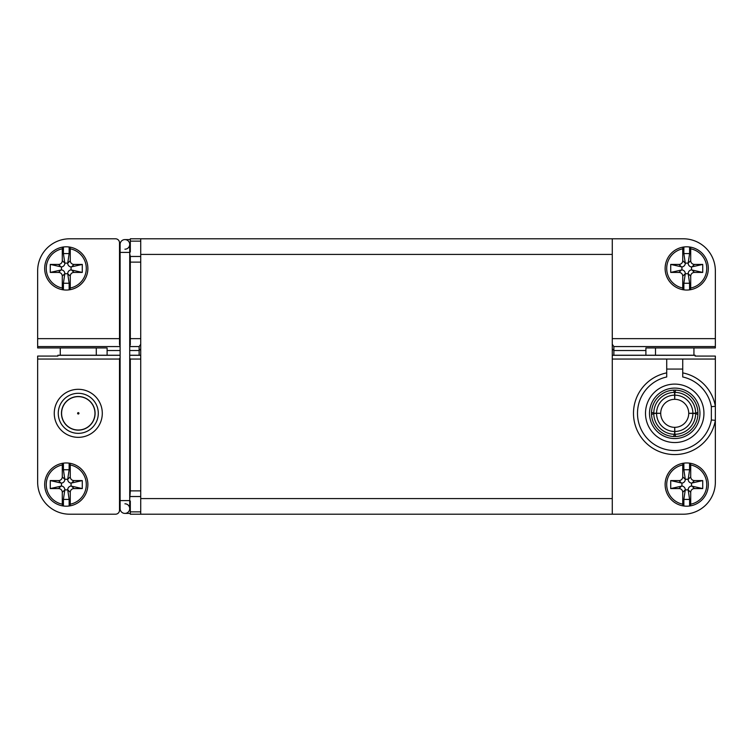 <?xml version="1.0" encoding="UTF-8"?>
<svg xmlns="http://www.w3.org/2000/svg" width="753" height="753" viewBox="0 0 753 753"><rect width="100%" height="100%" fill="white"/><g stroke="black" fill="none" stroke-linecap="round" stroke-linejoin="round"><path stroke-width="1.13" d="M711.35 406.667A37.226 37.226 0 0 0 682.726 376.971L682.726 369.064L666.716 369.064L666.716 376.971A37.226 37.226 0 0 0 672.947 450.51A37.226 37.226 0 0 0 711.35 419.986L711.35 406.667L715.35 406.319L715.35 356.084L695.132 356.084L695.132 355.237L612.274 355.237L612.274 238.795L683.329 238.795A32.021 32.021 0 0 1 715.35 270.826L715.35 338.652L612.274 338.652M682.726 372.886A41.227 41.227 0 0 1 715.35 406.319L715.35 420.334A41.227 41.227 0 0 1 633.602 416.343A41.227 41.227 0 0 1 666.716 372.886M119.511 359.049L37.65 359.049L37.65 482.174A32.021 32.021 0 0 0 69.671 514.205L115.51 514.205A4 4 0 0 0 119.511 510.195L119.511 358.569L120.113 358.108M695.132 355.303L612.274 355.303L612.274 514.205L683.329 514.205A32.021 32.021 0 0 0 715.35 482.174L715.35 406.319M715.35 359.049L612.274 359.049M129.714 355.303L140.726 355.303L140.726 514.205L612.274 514.205M140.726 514.205L130.316 514.205L130.316 500.99L129.714 500.99M140.726 498.59L612.274 498.59M61.464 413.331A16.811 16.811 0 0 0 78.284 430.142A16.811 16.811 0 0 0 95.094 413.331A16.811 16.811 0 0 0 78.284 396.511A16.811 16.811 0 0 0 61.464 413.331M140.726 355.303L140.726 348.931L139.126 350.512L139.126 346.568L140.726 344.272L140.726 348.931M120.113 500.99L119.511 500.99M129.714 358.108L130.316 359.049L140.726 359.049M120.113 355.237L57.868 355.237L57.868 356.084L37.65 356.084L37.65 359.049M129.714 499.267L130.316 490.871L140.726 490.871M130.316 359.049L130.316 490.871M699.942 413.331A25.216 25.216 0 0 0 674.716 388.106A25.216 25.216 0 0 0 649.5 413.331A25.216 25.216 0 0 0 674.716 438.547A25.216 25.216 0 0 0 699.942 413.331M711.35 419.986L715.35 420.334M645.5 413.331A29.226 29.226 0 0 1 674.716 384.105A29.226 29.226 0 0 1 703.942 413.331A29.226 29.226 0 0 1 674.716 442.548A29.226 29.226 0 0 1 645.5 413.331M682.726 369.064L682.726 359.049L666.716 359.049L666.716 369.064M54.263 413.331A24.021 24.021 0 0 1 78.284 389.31A24.021 24.021 0 0 1 102.295 413.331A24.021 24.021 0 0 1 78.284 437.342A24.021 24.021 0 0 1 54.263 413.331M129.714 500.594L129.714 252.406L120.113 252.406L120.113 500.594L129.714 500.594L129.714 508.595A4.8 4.8 0 0 1 124.913 513.405A4.8 4.8 0 0 1 120.113 508.595A4.8 4.8 0 0 0 124.913 513.405A4.8 4.8 0 0 0 129.714 508.595A4.8 4.8 0 0 0 124.913 503.795M688.176 273.725L685.277 273.725L683.865 283.26L689.588 283.26L688.176 273.612L690.717 276.153A3.916 3.803 -135 0 1 694.464 272.417L702.737 272.417L691.536 269.894A3.916 3.803 -135 0 0 688.176 273.612M685.277 263.117L688.176 263.117L689.588 253.573L683.865 253.573L685.277 263.221L682.736 260.679A3.916 3.803 45 0 1 678.99 264.425L670.716 264.425L681.926 266.948A3.916 3.803 45 0 0 685.277 263.221M683.865 253.573L683.865 246.993A21.621 21.621 0 0 1 689.588 246.993L689.588 253.573M689.588 283.26L689.588 289.849A21.621 21.621 0 0 1 683.865 289.849L683.865 283.26M702.737 272.417L702.737 264.425L694.464 264.425A3.916 3.803 135 0 1 690.717 260.679L690.717 248.81A20.011 20.011 0 0 1 690.717 288.032L690.717 276.153M690.717 288.032L690.435 289.717L689.588 289.849M683.865 289.849A21.621 21.621 0 0 1 665.115 268.416A21.621 21.621 0 0 0 683.865 289.849L683.018 289.717L682.736 288.032A20.011 20.011 0 0 1 682.736 248.81L682.736 260.679M682.736 248.81L683.018 247.125L683.865 246.993M689.588 246.993L690.435 247.125L690.717 248.81M670.716 264.425L670.716 272.417L678.99 272.417A3.916 3.803 -45 0 1 682.736 276.153L682.736 288.032M690.717 260.679L688.176 263.117M682.736 276.153L685.277 273.725M670.716 272.417L681.926 269.894L681.926 266.948M702.737 264.425L691.536 266.948L691.536 269.894M688.176 263.221A3.916 3.803 135 0 0 691.536 266.948M685.277 273.612A3.916 3.803 -45 0 0 681.926 269.894M683.018 247.125A21.621 21.621 0 0 0 683.018 289.717A21.621 21.621 0 0 1 683.018 247.125M690.435 289.717A21.621 21.621 0 0 0 690.435 247.125A21.621 21.621 0 0 1 690.435 289.717A21.621 21.621 0 0 0 690.435 247.125A21.621 21.621 0 0 1 690.435 289.717M64.824 273.725L67.723 273.725L69.135 283.26L63.412 283.26L64.824 273.612L62.283 276.153A3.916 3.803 -45 0 0 58.536 272.417L50.263 272.417L61.464 269.894A3.916 3.803 -45 0 1 64.824 273.612M67.723 263.117L64.824 263.117L63.412 253.573L69.135 253.573L67.723 263.221L70.264 260.679A3.916 3.803 135 0 0 74.01 264.425L82.284 264.425L71.074 266.948A3.916 3.803 135 0 1 67.723 263.221M69.135 253.573L69.135 246.993A21.621 21.621 0 0 0 63.412 246.993L63.412 253.573M63.412 283.26L63.412 289.849A21.621 21.621 0 0 0 69.135 289.849L69.135 283.26M50.263 272.417L50.263 264.425L58.536 264.425A3.916 3.803 45 0 0 62.283 260.679L62.283 248.81A20.011 20.011 0 0 0 62.283 288.032L62.283 276.153M62.283 288.032L62.565 289.717A21.621 21.621 0 0 1 63.412 246.993L62.565 247.125L62.283 248.81M82.284 264.425L82.284 272.417L74.01 272.417A3.916 3.803 -135 0 0 70.264 276.153L70.264 288.032A20.011 20.011 0 0 0 70.264 248.81L69.982 247.125L69.135 246.993M69.135 289.849A21.621 21.621 0 0 0 87.885 268.416A21.621 21.621 0 0 1 69.135 289.849L69.982 289.717L70.264 288.032M63.412 246.993A21.621 21.621 0 0 0 62.565 289.717L63.412 289.849M70.264 248.81L70.264 260.679M62.283 260.679L64.824 263.117M70.264 276.153L67.723 273.725M82.284 272.417L71.074 269.894L71.074 266.948M50.263 264.425L61.464 266.948L61.464 269.894M64.824 263.221A3.916 3.803 45 0 1 61.464 266.948M67.723 273.612A3.916 3.803 -135 0 1 71.074 269.894M69.982 247.125A21.621 21.621 0 0 1 69.982 289.717A21.621 21.621 0 0 0 69.982 247.125M62.565 289.717A21.621 21.621 0 0 1 62.565 247.125A21.621 21.621 0 0 0 62.565 289.717M120.113 346.568L37.65 346.568L37.65 347.942L107.105 347.942L107.105 355.237M129.714 252.01L130.316 252.01L130.316 238.795L140.726 238.795L140.726 344.272M37.65 346.568L37.65 270.826A32.021 32.021 0 0 1 69.671 238.795L115.51 238.795A4 4 0 0 1 119.511 242.805L119.511 344.554L120.113 346.098M139.126 355.237L139.126 350.512L129.714 350.512M129.714 253.733L130.316 256.472L140.726 256.472M129.714 346.098L130.307 344.846L130.316 338.652L140.726 338.652M119.511 252.01L120.113 252.01M140.726 262.129L130.316 262.129L130.316 338.652M130.316 262.129L130.316 256.472M612.274 238.795L130.316 238.795M612.274 254.41L140.726 254.41M612.274 344.272L613.874 346.568L715.35 346.568L715.35 347.942L645.895 347.942L645.895 355.237M715.35 346.568L715.35 338.652M613.874 346.568L613.874 355.237M120.113 252.406L120.113 244.405A4.8 4.8 0 0 1 124.913 239.595A4.8 4.8 0 0 1 129.714 244.405A4.8 4.8 0 0 1 124.913 249.205M124.913 239.595A4.8 4.8 0 0 1 129.714 244.405A4.8 4.8 0 0 0 124.913 239.595A4.8 4.8 0 0 0 120.113 244.405A4.8 4.8 0 0 1 124.913 239.595L130.316 239.595M94.972 413.331A16.688 16.688 -59.6 0 1 78.284 430.019A16.688 16.688 -59.6 0 1 61.586 413.331A16.688 16.688 179.3 0 1 78.284 396.633A16.688 16.688 179.3 0 1 94.972 413.331A16.688 16.688 -59.6 0 1 78.284 430.019A16.688 16.688 -59.6 0 1 61.586 413.331M688.176 479.275L685.277 479.275L683.865 469.74L689.588 469.74L688.176 479.388L690.717 476.847A3.916 3.803 135 0 0 694.464 480.583L702.737 480.583L691.536 483.106A3.916 3.803 135 0 1 688.176 479.388M685.277 489.883L688.176 489.883L689.588 499.427L683.865 499.427L685.277 489.779L682.736 492.321A3.916 3.803 -45 0 0 678.99 488.575L670.716 488.575L681.926 486.052A3.916 3.803 -45 0 1 685.277 489.779M683.865 499.427L683.865 506.007A21.621 21.621 0 0 0 689.588 506.007L689.588 499.427M689.588 469.74L689.588 463.151A21.621 21.621 0 0 0 683.865 463.151L683.865 469.74M702.737 480.583L702.737 488.575L694.464 488.575A3.916 3.803 -135 0 0 690.717 492.321L690.717 504.19A20.011 20.011 0 0 0 690.717 464.968L690.717 476.847M690.717 464.968L690.435 463.283A21.621 21.621 0 0 1 689.588 506.007L690.435 505.875L690.717 504.19M670.716 488.575L670.716 480.583L678.99 480.583A3.916 3.803 45 0 0 682.736 476.847L682.736 464.968A20.011 20.011 0 0 0 682.736 504.19L683.018 505.875L683.865 506.007M683.865 463.151A21.621 21.621 0 0 0 665.115 484.584A21.621 21.621 0 0 1 683.865 463.151L683.018 463.283L682.736 464.968M689.588 506.007A21.621 21.621 0 0 0 690.435 463.283L689.588 463.151M682.736 504.19L682.736 492.321M690.717 492.321L688.176 489.883M682.736 476.847L685.277 479.275M670.716 480.583L681.926 483.106L681.926 486.052M702.737 488.575L691.536 486.052L691.536 483.106M688.176 489.779A3.916 3.803 -135 0 1 691.536 486.052M685.277 479.388A3.916 3.803 45 0 1 681.926 483.106M683.018 505.875A21.621 21.621 0 0 1 683.018 463.283A21.621 21.621 0 0 0 683.018 505.875M690.435 463.283A21.621 21.621 0 0 1 690.435 505.875A21.621 21.621 0 0 0 690.435 463.283M64.824 479.275L67.723 479.275L69.135 469.74L63.412 469.74L64.824 479.388L62.283 476.847A3.916 3.803 45 0 1 58.536 480.583L50.263 480.583L61.464 483.106A3.916 3.803 45 0 0 64.824 479.388M67.723 489.883L64.824 489.883L63.412 499.427L69.135 499.427L67.723 489.779L70.264 492.321A3.916 3.803 -135 0 1 74.01 488.575L82.284 488.575L71.074 486.052A3.916 3.803 -135 0 0 67.723 489.779M69.135 499.427L69.135 506.007A21.621 21.621 0 0 1 63.412 506.007L63.412 499.427M63.412 469.74L63.412 463.151A21.621 21.621 0 0 1 69.135 463.151L69.135 469.74M50.263 480.583L50.263 488.575L58.536 488.575A3.916 3.803 -45 0 1 62.283 492.321L62.283 504.19A20.011 20.011 0 0 1 62.283 464.968L62.283 476.847M62.283 464.968L62.565 463.283L63.412 463.151M69.135 463.151A21.621 21.621 0 0 1 87.885 484.584A21.621 21.621 0 0 0 69.135 463.151L69.982 463.283L70.264 464.968A20.011 20.011 0 0 1 70.264 504.19L70.264 492.321M70.264 504.19L69.982 505.875L69.135 506.007M63.412 506.007L62.565 505.875L62.283 504.19M82.284 488.575L82.284 480.583L74.01 480.583A3.916 3.803 135 0 1 70.264 476.847L70.264 464.968M62.283 492.321L64.824 489.883M70.264 476.847L67.723 479.275M82.284 480.583L71.074 483.106L71.074 486.052M50.263 488.575L61.464 486.052L61.464 483.106M64.824 489.779A3.916 3.803 -45 0 0 61.464 486.052M67.723 479.388A3.916 3.803 135 0 0 71.074 483.106M69.982 505.875A21.621 21.621 0 0 0 69.982 463.283A21.621 21.621 0 0 1 69.982 505.875M62.565 463.283A21.621 21.621 0 0 0 62.565 505.875A21.621 21.621 0 0 1 62.565 463.283A21.621 21.621 0 0 0 62.565 505.875A21.621 21.621 0 0 1 62.565 463.283M674.735 399.316L674.876 392.379A20.952 20.952 0 0 1 695.668 413.171L697.918 412.305A23.221 23.221 0 0 0 675.742 390.129A23.221 23.221 0 0 1 697.899 414.574A23.221 23.221 0 0 1 675.742 436.524A23.221 23.221 0 0 0 697.899 414.574L695.668 413.519A20.952 20.952 0 0 1 674.876 434.283L674.735 427.337A14.006 14.006 0 0 0 688.731 413.312A14.006 14.006 0 0 0 674.707 399.316A14.006 14.006 0 0 0 660.71 413.331A14.006 14.006 0 0 0 674.735 427.337M660.71 413.312L653.764 413.171A20.952 20.952 0 0 1 674.528 392.379L673.474 390.148A23.221 23.221 0 0 0 651.524 412.305A23.221 23.221 0 0 1 675.742 390.129L674.876 392.379M653.764 413.171L651.524 412.305A23.221 23.221 0 0 0 673.474 436.514A23.221 23.221 0 0 1 651.533 414.574L653.764 413.519L656.56 413.341A18.157 18.157 0 0 0 674.707 431.488L674.707 427.337M660.71 413.331A14.006 14.006 0 0 0 660.71 413.341L656.56 413.341M674.707 431.488L674.528 434.274A20.952 20.952 0 0 1 653.764 413.519M674.528 434.274L673.474 436.514A23.221 23.221 0 0 0 675.742 436.524L674.876 434.283M688.731 413.341L695.668 413.519M692.882 413.341A18.157 18.157 0 0 1 674.735 431.488M695.668 413.171L688.731 413.312M674.735 395.165A18.157 18.157 0 0 1 692.882 413.312M674.528 392.379L674.707 399.316M656.56 413.312A18.157 18.157 0 0 1 674.707 395.165M57.868 355.303L120.113 355.303M130.316 511.861L140.726 511.861M140.726 496.528L130.316 496.528M58.263 413.331A20.011 20.011 0 0 0 88.289 430.66A20.011 20.011 0 0 0 88.289 395.993A20.011 20.011 0 0 0 58.263 413.331M678.99 264.425L681.418 266.854M694.464 272.417L692.045 269.988M681.418 269.988L678.99 272.417M692.045 266.854L694.464 264.425M74.01 264.425L71.582 266.854M58.536 272.417L60.955 269.988M71.582 269.988L74.01 272.417M60.955 266.854L58.536 264.425M37.65 338.652L119.511 338.652M120.113 350.512L107.105 350.512M139.126 346.568L129.714 346.568M140.726 241.139L130.316 241.139M612.274 348.931L613.874 350.512L645.895 350.512M78.961 413.331A0.678 0.678 -59.6 0 1 78.284 414.009A0.678 0.678 -59.6 0 1 77.597 413.331A0.678 0.678 179.3 0 1 78.284 412.644A0.678 0.678 179.3 0 1 78.961 413.331M678.99 488.575L681.418 486.146M694.464 480.583L692.045 483.012M681.418 483.012L678.99 480.583M692.045 486.146L694.464 488.575M74.01 488.575L71.582 486.146M58.536 480.583L60.955 483.012M71.582 483.012L74.01 480.583M60.955 486.146L58.536 488.575M129.714 355.237L140.726 355.237M130.316 513.405L124.913 513.405M130.316 503.795L129.714 503.795M130.316 249.205L129.714 249.205M129.714 252.406L129.714 244.405M120.113 500.594L120.113 508.595M96.29 355.237L96.29 347.942M60.268 355.237L60.268 347.942M693.937 355.237L693.937 347.942M655.505 355.237L655.505 347.942"/></g></svg>
